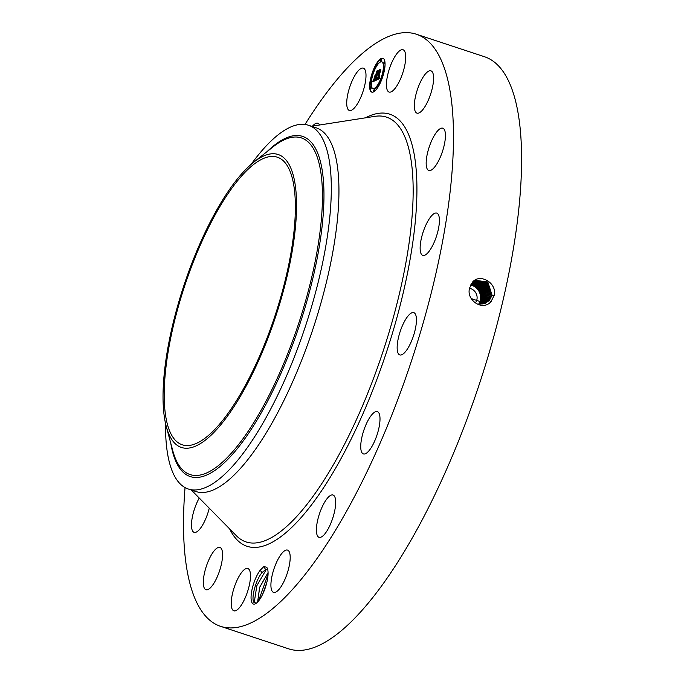<?xml version="1.0" encoding="UTF-8"?>
<svg xmlns="http://www.w3.org/2000/svg" width="684" height="684" viewBox="0 0 684 684"><rect width="100%" height="100%" fill="white"/><g stroke="black" fill="none" stroke-linecap="round" stroke-linejoin="round"><path stroke-width="1.03" d="M304.996 124.471A311.818 97.906 108.3 0 1 416.265 34.2A311.818 97.906 108.3 0 1 388.563 423.105A311.818 97.906 108.3 0 1 220.65 626.364A311.818 97.906 108.3 0 1 185.048 487.581M416.265 34.2L484.375 56.695A311.818 97.906 108.3 0 1 456.673 445.6A311.818 97.906 108.3 0 1 288.759 648.868L220.65 626.364M469.831 287.545L469.822 287.562C465.3 299.455 482.425 311.955 491.044 301.558L494.566 294.65C496.208 281.859 479.322 273.335 472.405 282.261L469.831 287.545M267.735 569.592L265.589 569.661L263.913 566.54L266.64 567.258A19.682 6.182 108.3 0 1 266.846 567.506A19.682 6.182 108.3 0 1 267.333 568.361A19.682 6.182 108.3 0 1 265.435 587.299A19.682 6.182 108.3 0 1 255.688 603.63A19.682 6.182 108.3 0 1 252.293 603.202A19.682 6.182 108.3 0 1 252.302 588.351A19.682 6.182 108.3 0 1 260.168 570.251L261.998 572.576A17.536 5.506 108.3 0 0 261.322 573.517C255.388 581.152 251.028 598.782 253.935 602.416L256.5 603.143M263.913 566.54L260.168 570.251M404.304 50.701A22.273 6.994 108.3 0 1 401.927 75.343A22.273 6.994 108.3 0 1 389.085 92.058A22.273 6.994 108.3 0 1 387.837 91.109A22.273 6.994 108.3 0 1 390.213 66.468A22.273 6.994 108.3 0 1 403.056 49.761A22.273 6.994 108.3 0 1 404.304 50.701M414.444 108.115A22.273 6.994 108.3 0 1 419.719 83.576A22.273 6.994 108.3 0 1 430.954 70.837A22.273 6.994 108.3 0 1 433.494 75.864A22.273 6.994 108.3 0 1 428.218 100.394A22.273 6.994 108.3 0 1 416.983 113.134A22.273 6.994 108.3 0 1 414.444 108.115M426.44 158.945A22.273 6.994 108.3 0 1 433.323 137.287A22.273 6.994 108.3 0 1 442.787 128.199A22.273 6.994 108.3 0 1 445.164 139.75A22.273 6.994 108.3 0 1 438.282 161.407A22.273 6.994 108.3 0 1 428.817 170.496A22.273 6.994 108.3 0 1 426.44 158.945M421.994 235.86A22.273 6.994 108.3 0 1 436.76 213.1A22.273 6.994 108.3 0 1 437.546 232.646A22.273 6.994 108.3 0 1 422.789 255.397A22.273 6.994 108.3 0 1 421.994 235.86M401.79 327.149A22.273 6.994 108.3 0 1 413.777 312.631A22.273 6.994 108.3 0 1 411.802 340.41A22.273 6.994 108.3 0 1 399.807 354.928A22.273 6.994 108.3 0 1 401.79 327.149M368.898 418.916A22.273 6.994 108.3 0 1 377.354 411.623A22.273 6.994 108.3 0 1 379.492 424.909A22.273 6.994 108.3 0 1 371.848 446.626A22.273 6.994 108.3 0 1 363.384 453.919A22.273 6.994 108.3 0 1 361.246 440.633A22.273 6.994 108.3 0 1 368.898 418.916M328.32 497.191A22.273 6.994 108.3 0 1 333.022 495.011A22.273 6.994 108.3 0 1 334.382 512.299A22.273 6.994 108.3 0 1 323.754 535.136A22.273 6.994 108.3 0 1 319.052 537.308A22.273 6.994 108.3 0 1 317.701 520.02A22.273 6.994 108.3 0 1 328.32 497.191M286.245 550.047A22.273 6.994 108.3 0 1 287.545 550.107A22.273 6.994 108.3 0 1 287.793 571.55A22.273 6.994 108.3 0 1 274.865 592.455A22.273 6.994 108.3 0 1 273.574 592.404A22.273 6.994 108.3 0 1 273.318 570.96A22.273 6.994 108.3 0 1 286.245 550.047M249.079 569.456A22.273 6.994 108.3 0 1 246.702 594.097A22.273 6.994 108.3 0 1 233.86 610.812A22.273 6.994 108.3 0 1 232.611 609.863A22.273 6.994 108.3 0 1 234.988 585.222A22.273 6.994 108.3 0 1 247.83 568.507A22.273 6.994 108.3 0 1 249.079 569.456M222.471 552.45A22.273 6.994 108.3 0 1 217.196 576.988A22.273 6.994 108.3 0 1 205.961 589.728A22.273 6.994 108.3 0 1 203.422 584.709A22.273 6.994 108.3 0 1 208.697 560.17A22.273 6.994 108.3 0 1 219.932 547.431A22.273 6.994 108.3 0 1 222.471 552.45M209.253 508.203A22.273 6.994 108.3 0 1 194.128 532.366A22.273 6.994 108.3 0 1 191.751 520.815A22.273 6.994 108.3 0 1 199.249 498.037M312.537 126.104A22.273 6.994 108.3 0 1 313.152 125.437A22.273 6.994 108.3 0 1 317.863 123.257A22.273 6.994 108.3 0 1 319.582 125.001M350.661 110.517A22.273 6.994 108.3 0 1 349.37 110.466A22.273 6.994 108.3 0 1 349.122 89.023A22.273 6.994 108.3 0 1 362.05 68.109A22.273 6.994 108.3 0 1 363.341 68.169A22.273 6.994 108.3 0 1 363.597 89.613A22.273 6.994 108.3 0 1 350.661 110.517M384.023 72.119A17.818 5.592 108.3 0 1 371.754 92.126A17.818 5.592 108.3 0 1 370.668 78.301A17.818 5.592 108.3 0 1 382.937 58.294A17.818 5.592 108.3 0 1 384.023 72.119M471.199 298.54L485.161 303.311L489.308 300.515L492.087 295.283L487.829 281.996L475.089 280.286L472.473 282.372L470.421 285.673M253.67 601.92L253.935 602.416M267.35 568.404L266.64 567.258M371.797 79.002L371.044 79.002L370.976 78.164L371.72 76.95L371.044 79.002A17.818 5.592 -71.7 0 0 370.215 88.373M370.258 88.655A17.818 5.592 -71.7 0 0 372.002 92.195M383.168 58.388A17.818 5.592 -71.7 0 0 375.926 65.57M375.106 67.177A17.818 5.592 -71.7 0 0 371.506 77.044M485.136 303.32L489.282 300.524L492.061 295.291L487.812 282.013L475.081 280.295M265.589 569.661L261.998 572.576M261.322 573.517L265.033 569.977M265.743 569.644L267.572 569.533M308.501 125.266L316.094 127.78A191.546 60.141 108.3 0 1 299.07 366.675A191.546 60.141 108.3 0 1 195.932 491.539L188.339 489.026A191.546 60.141 -71.7 0 0 291.487 364.17A191.546 60.141 108.3 0 0 331.287 191.759A191.546 60.141 -71.7 0 0 308.501 125.266A191.546 60.141 -71.7 0 0 251.165 164.314M383.373 71.581A14.039 4.412 -71.7 0 0 382.228 62.039L381.749 61.876A14.039 4.412 108.3 0 1 382.604 72.769A14.039 4.412 108.3 0 1 372.942 88.544A14.039 4.412 108.3 0 1 372.087 77.651A14.039 4.412 108.3 0 1 381.749 61.876M372.942 88.544L373.421 88.698A14.039 4.412 -71.7 0 0 378.679 84.235M379.475 82.807A14.039 4.412 -71.7 0 0 382.963 73.462M373.558 91.186L374.037 91.348L374.781 90.134L374.233 89.134L373.558 91.186L374.233 89.134M372.216 77.112L371.72 76.95M370.343 88.766L370.831 88.92L371.574 87.706L371.027 86.714L370.343 88.766L371.027 86.714M380.458 61.286L380.937 61.44L381.681 60.226L381.133 59.234L380.458 61.286L381.133 59.234M376.499 66.339L375.909 65.57L375.225 67.613L375.909 65.57M382.972 73.47L383.647 71.418L382.972 73.47L383.673 73.539M384.143 71.581L383.647 71.418M380.073 83.397L379.466 82.798L378.782 84.85L379.466 82.798M383.664 63.706L384.348 61.654L383.664 63.706L384.151 63.869L384.955 62.201M384.921 61.919L384.348 61.654M195.735 255.91A151.455 47.555 108.3 0 1 277.294 157.183A151.455 47.555 108.3 0 1 263.836 346.078A151.455 47.555 108.3 0 1 182.286 444.805A151.455 47.555 108.3 0 1 195.735 255.91M474.628 280.56L487.025 282.706L491.035 295.71L488.282 300.909L484.657 303.482L488.299 300.9L491.061 295.702L487.042 282.689L474.636 280.551M165.545 423.507A191.546 60.141 -71.7 0 0 188.339 489.026M163.048 393.924A154.259 48.436 -71.7 0 0 166.306 426.619A154.259 48.436 -71.7 0 0 239.434 397.926A154.259 48.436 -71.7 0 0 296.523 208.064A154.259 48.436 -71.7 0 0 253.627 162.27A154.259 48.436 -71.7 0 0 163.048 393.924M469.617 288.383A8.909 8.114 -114.9 0 1 474.397 290.974A8.909 8.114 -114.9 0 1 475.654 302.525M268.077 572.551L259.621 587.342L257.62 602.048M268.077 572.628L259.689 587.342L257.663 602.005M376.191 80.216L377.123 77.805L377.132 78.985L377.79 78.882L379.492 70.307L380.826 69.691L378.543 78.01L379.663 76.446L378.414 78.557L379.8 76.454L379.697 78.523L376.191 80.216M376.114 79.84L377.029 77.506L376.183 79.866M377.149 78.335L377.722 78.386L379.278 69.871L380.766 69.187L379.389 69.999L377.765 78.549L377.149 78.335M375.918 80.336L372.891 81.738L373.874 79.327L374.02 80.507L375.08 80.182L375.875 76.762L374.994 79.866L374.216 80.19L373.96 79.686L374.969 79.703L375.619 76.882L374.43 78.54L375.14 75.471L375.345 76.463L376.012 76.146L376.713 71.692L378.141 71.025L375.918 80.336M373.96 80.438L373.515 80.31M372.771 81.396L373.815 78.916L372.84 81.422M374.276 78.378L375.003 75.223L374.336 78.403M375.311 75.933L375.909 75.65L376.482 71.17L378.175 70.384L376.602 71.29L375.533 76.001M470.66 285.125A11.97 10.901 -114.9 0 1 476.97 288.58A11.97 10.901 -114.9 0 1 478.894 303.739M379.261 77.925L379.714 78.07M379.21 78.01L379.688 78.164L379.312 78.549L378.414 78.557M379.15 78.087L379.637 78.241M379.09 78.156L379.577 78.318M379.03 78.224L379.509 78.386M378.97 78.284L379.449 78.446M378.902 78.335L379.381 78.498M378.833 78.386L379.312 78.549M378.756 78.429L379.244 78.592M378.688 78.472L379.167 78.626M378.628 78.489L379.116 78.651M378.577 78.515L379.056 78.669M378.526 78.532L379.004 78.694M378.466 78.549L378.953 78.703M380.518 70.213L380.133 71.102L379.654 70.948M379.492 70.307L379.971 70.469M380.116 71.187L378.269 79.045L377.26 79.087M377.79 78.882L378.269 79.045M377.73 78.925L378.218 79.079M377.679 78.951L378.158 79.113M377.619 78.985L378.107 79.139M377.568 79.011L378.055 79.173M377.517 79.036L377.995 79.199M377.457 79.062L377.936 79.224M377.397 79.079L377.884 79.241M377.346 79.087L377.825 79.25M377.303 79.096L377.782 79.25M377.209 79.062L376.867 79.883M376.704 78.959L377.183 79.113M376.662 79.062L377.141 79.224M377.158 78.498L377.585 78.643M377.833 71.555L377.192 71.846L376.499 76.309L375.345 76.463M376.713 71.692L377.192 71.846M376.867 72.47L377.346 72.624M376.012 76.146L376.499 76.309M375.422 76.488L375.294 77.035M375.875 76.762L376.354 76.924L375.567 80.344L374.062 80.524M375.08 80.182L375.567 80.344M374.977 80.225L375.456 80.387M374.695 80.353L375.174 80.507M374.524 80.438L375.012 80.592M374.439 80.473L374.926 80.635M374.362 80.498L374.841 80.661M374.285 80.524L374.772 80.678M374.225 80.532L374.704 80.695M374.165 80.541L374.644 80.695M374.105 80.532L374.593 80.695M373.994 80.481L373.601 81.413L373.122 81.242M373.473 80.413L373.96 80.575M373.404 80.601L373.883 80.755M373.336 80.755L373.815 80.917M373.259 80.934L373.738 81.097M373.216 81.028L373.695 81.191M373.173 81.131L373.652 81.293M479.356 303.824L481.109 299.934C482.015 295.488 480.955 291.564 477.928 288.144L470.96 284.518M490.035 296.112L487.299 301.285L484.161 303.628L487.273 301.293L490.009 296.129L486.239 283.398L474.192 280.859L486.256 283.381L490.035 296.112L490.89 296.266M266.777 582.614L262.699 594.148M266.7 582.93L262.836 593.866M479.287 304.542L481.929 299.549C482.844 295.112 481.784 291.179 478.757 287.759L471.216 284.082M479.407 304.483L482.04 299.498C482.947 295.06 481.887 291.127 478.86 287.707L471.242 284.031M489.009 296.531L486.29 301.67L483.622 303.756L486.29 301.67L488.983 296.548L485.443 284.099L473.755 281.175L485.46 284.082L489.009 296.531L489.864 296.685M480.262 304.089L482.904 299.105C483.819 294.659 482.759 290.726 479.732 287.306L471.515 283.612M480.339 304.047L482.981 299.062C483.887 294.624 482.827 290.691 479.8 287.271L471.532 283.578M483.913 298.626L480.912 303.987L483.879 298.651C484.785 294.206 483.733 290.272 480.707 286.853L471.815 283.185L480.732 286.835C483.759 290.255 484.819 294.18 483.913 298.626L484.734 298.771M483.092 303.858L485.255 302.063L487.966 296.967L484.648 284.809L473.345 281.517M483.109 303.85L485.281 302.054L487.983 296.95L484.665 284.792L473.354 281.509M484.913 298.207L481.442 303.995L484.888 298.224L482.22 286.947L472.174 282.723L482.237 286.929L484.913 298.207L485.76 298.352M486.957 297.369L484.272 302.439L482.562 303.927L484.246 302.448L486.94 297.386L483.819 285.493L472.935 281.893L483.836 285.476L486.957 297.369L487.812 297.523M485.939 297.788L483.032 286.194L472.559 282.287L483.015 286.211L485.914 297.805L483.237 302.832L485.939 297.788L486.786 297.942M483.263 302.824L482.015 303.978L483.622 303.072M258.518 601.031L268.068 574.115M254.174 602.749L256.851 585.675L266.273 569.49M365.418 117.836A227.558 71.452 108.3 0 1 416.898 185.099A227.558 71.452 108.3 0 1 369.616 398.02A227.558 71.452 108.3 0 1 229.636 528.903M492.087 295.283L494.361 295.676M311.519 126.266L374.935 116.348A223.702 70.238 108.3 0 1 366.564 396.156A223.702 70.238 108.3 0 1 236.39 535.76L191.358 490.026M489.308 300.515L491.146 301.755M491.061 295.702L491.916 295.847M170.812 443.412A179.123 56.242 -71.7 0 0 254.055 424.935A179.123 56.242 -71.7 0 0 323.942 198.591A179.123 56.242 -71.7 0 0 267.256 151.472M166.306 426.619L172.761 450.636A177.293 55.669 -71.7 0 0 256.808 417.659A177.293 55.669 -71.7 0 0 322.421 199.454A177.293 55.669 -71.7 0 0 273.121 146.821L253.627 162.27M481.109 299.934L481.801 300.054M482.04 299.498L482.767 299.626M482.981 299.062L483.733 299.199M487.983 296.95L488.838 297.104M375.225 67.613L375.713 67.776M378.782 84.85L379.269 85.013"/></g></svg>

